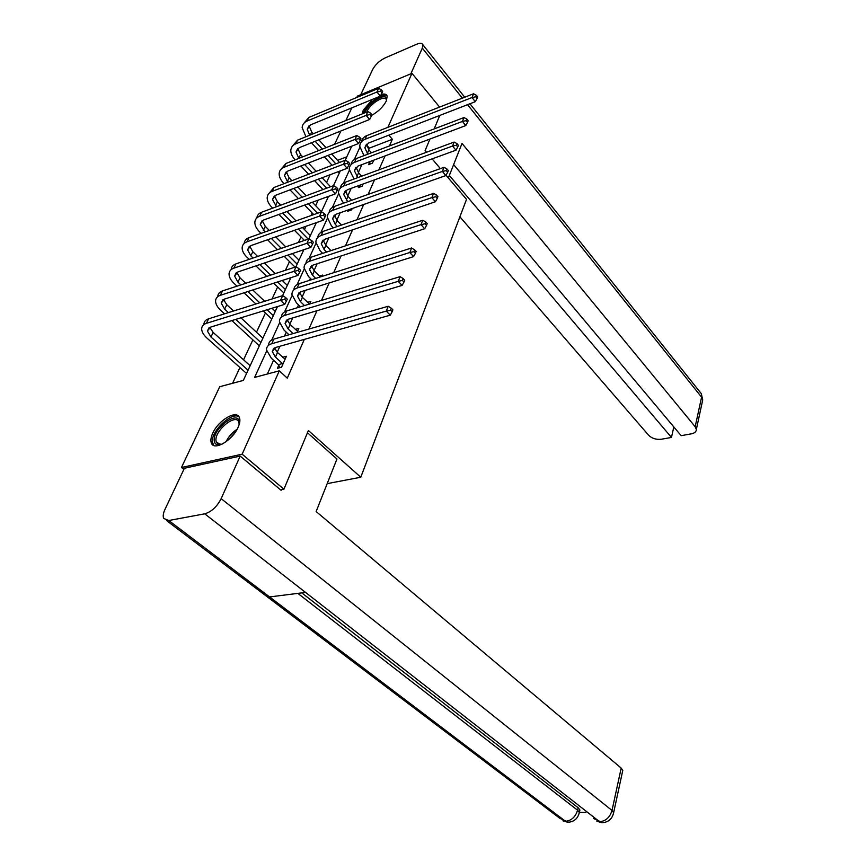 <?xml version="1.0" encoding="UTF-8"?>
<svg xmlns="http://www.w3.org/2000/svg" width="866" height="866" viewBox="0 0 866 866"><rect width="100%" height="100%" fill="white"/><g stroke="black" fill="none" stroke-linecap="round" stroke-linejoin="round"><path stroke-width="1.3" d="M381.17 94.513C384.461 93.593 386.463 94.08 387.178 96.007L386.409 100.802C383.324 106.691 378.42 111.541 371.687 115.319M362.226 113.879L363.233 110.253L372.564 99.319M238.15 427.198C232.64 440.339 213.956 451.294 211.369 443.035C210.427 440.567 210.882 437.298 212.744 433.227C218.362 420.205 236.775 409.38 239.438 417.683C240.337 420.053 239.904 423.225 238.15 427.198M183.852 469.415L181.449 467.51L219.726 386.712L243.335 380.423L277.521 306.553M330.13 174.737L326.514 182.455M318.266 200.111L315.646 205.686M312.225 213.025L311.035 215.558M306.023 226.264L304.475 229.566M301.022 236.97L298.434 242.491M293.412 253.24L292.989 254.139M289.493 261.597L285.434 270.279M277.64 286.938L272.021 298.965M265.44 313.027L256.466 332.208M252.883 339.873L243.562 359.801M239.936 367.541L232.575 383.292M334.568 144.297L340.879 130.993M345.826 120.547L351.834 107.86M356.76 97.468L357.398 96.126L411.967 73.329L387.871 127.356M446.033 175.257L466.536 199.364L360.776 477.242L327.196 483.629M346.833 156.778L337.545 160.351M266.674 351.044L254.604 377.414L279.307 370.832L287.285 378.139L304.334 339.385M308.881 329.058L316.945 310.721M321.47 300.437L329.167 282.933M333.67 272.703L341.02 256M345.502 245.814L352.516 229.858M356.976 219.726L363.677 204.495M368.115 194.406L374.513 179.857M378.918 169.823L385.034 155.923M389.429 145.953L392.352 139.296L369.349 148.14L368.667 149.634M361.901 164.627L358.351 172.496M351.195 188.355L347.731 196.008M340.165 212.765L336.82 220.181M328.82 237.89L325.584 245.056M322.087 252.807L321.687 253.695M317.14 263.773L314.022 270.668M310.493 278.484L309.671 280.313M305.092 290.446L302.115 297.049M298.554 304.929L297.276 307.755M292.686 317.93L289.85 324.22M286.256 332.176L284.503 336.062M279.891 346.27L277.196 352.224M273.569 360.256L267.356 374.015M278.755 365.344L277.434 368.31L281.526 367.216L286.397 356.262L282.662 357.29M297.006 332.468L298.824 328.376L295.284 329.405M309.682 303.998L310.872 301.325L307.527 302.353M321.979 276.406L322.574 275.063L319.392 276.081M333.908 249.646L330.92 250.566M337.036 235.108L340.977 233.777M348.316 209.897L347.721 211.25L351.628 209.875L352.235 208.522M359.282 185.4L358.297 187.608L362.172 186.201L363.157 183.993M369.641 162.256L368.58 164.616L372.434 163.165L373.776 160.156M360.776 477.242L308.393 430.532L283.929 489.193L280.584 489.842M283.929 489.193L242.144 454.185L181.449 467.51M439.592 107.081L411.967 73.329M429.937 139.047L425.109 150.63L426.494 152.264M432.123 158.879L440.393 168.61M439.787 115.427L434.169 128.915M392.352 139.296L388.791 135.183M279.307 370.832L242.144 454.185M359.78 147.523L354.248 159.615M349.279 170.472L343.466 183.181M338.487 194.081L332.371 207.429M327.37 218.362L320.961 232.38M315.938 243.357L309.194 258.09M304.172 269.077L297.092 284.557M292.048 295.587L284.6 311.847M279.545 322.899L271.729 339.981M282.554 295.663L290.879 277.683M295.901 266.847L303.814 249.733M308.816 238.929L316.35 222.638M321.329 211.889L328.506 196.376M333.453 185.681L340.295 170.905M345.22 160.264L351.737 146.181M369.349 148.14L366.513 144.925M285.087 359.206L277.51 352.516L274.457 347.937M282.457 363.547L275.442 357.084L272.238 351.596L275.734 347.439L390.252 315.181L386.29 311.1L271.729 343.726C268.168 344.82 266.436 346.898 266.512 349.94L271.35 358.21L278.376 364.662L282.457 363.547L282.846 364.24M280.043 367.606L278.376 364.662M390.544 310.169L392.125 311.803L392.893 309.866L391.313 308.231L390.544 310.169L386.29 311.1L388.228 306.261L273.829 339.126C270.322 340.219 268.579 342.265 268.601 345.263M388.228 306.261L391.313 308.231M392.125 311.803L390.252 315.181M248.055 370.215L210.958 336.971L207.407 331.007L210.579 327.11L284.719 304.345L280.541 300.318L206.389 323.332C203.207 324.393 201.637 326.33 201.67 329.156C201.865 332.079 203.651 335.077 207.028 338.151L246.399 373.311M250.144 365.723L213.177 332.457L209.778 327.413M284.73 299.409L286.397 301.022L287.263 299.138L285.596 297.525L284.73 299.409L280.541 300.318L282.727 295.62L208.652 318.785C205.513 319.835 203.943 321.751 203.921 324.534M282.727 295.62L285.596 297.525M286.397 301.022L284.719 304.345M221.999 444.215L221.133 444.485C216.738 445.535 214.411 444.096 214.173 440.177C213.393 427.652 239.308 409.315 239.265 422.5L239.016 425.022M239.168 424.188L238.789 422.002C235.974 413.299 215.19 429.915 215.937 440.231L216.327 442.299L221.176 444.475M238.994 416.827C232.153 411.447 211.542 430.499 212.322 441.476L213.631 445.395M365.084 112.721C366.621 104.277 385.424 91.861 386.55 98.627L386.539 100.488M386.463 100.672L386.323 99.817C385.11 94.221 369.36 104.115 366.805 112.028M387.145 95.92C382.804 92.023 365.43 104.916 363.59 113.327M307.462 432.762L336.95 459.002L316.133 511.535L621.193 768.077L622.795 770.296L622.524 771.53M168.762 520.509L269.575 596.934L305.525 592.409L204.744 513.819L168.762 520.509L163.674 518.409C162.786 516.212 163.198 513.257 164.919 509.533L184.393 468.268L240.174 456.079L281.125 490.297L281.385 489.691M204.744 513.819C211.477 511.828 216.944 506.762 221.166 498.643L240.174 456.079M579.354 812.384L585.86 812.438M301.779 592.885L578.174 807.762L579.906 809.97L579.646 811.106M593.643 818.5L602.563 822.678C608.603 822.126 612.294 818.771 613.658 812.589L613.431 813.726M166.532 520.563L559.88 818.348L568.507 822.224C574.353 821.639 577.958 818.37 579.343 812.416L579.105 813.52M448.339 177.952L462.022 143.42L695.171 426.721L701.579 397.18L467.564 104.678M459.889 216.814L648.656 435.273C651.979 438.477 656.222 439.809 661.386 439.246L671.453 437.427L449.324 175.473M462.347 98.161L422.316 48.117L410.852 73.794M422.316 48.117L422.846 44.772C422.153 43.019 420.086 42.835 416.643 44.253L385.056 57.935C379.535 60.696 375.4 64.539 372.672 69.453L360.732 94.73M453.622 164.616L681.152 435.674L691.425 433.823C694.684 433.141 696.318 431.669 696.351 429.428L695.171 426.721M673.835 426.97L671.453 437.427M297.547 331.245L290.142 324.512L287.166 319.738M293.054 333.605L288.14 328.939L285.055 323.397L288.562 319.153L402.105 285.423L398.241 281.331L284.654 315.419C281.114 316.566 279.372 318.677 279.415 321.773L284.08 330.119L288.995 334.763M402.419 280.411L403.967 282.056L404.714 280.183L403.166 278.538L402.419 280.411L398.241 281.331L400.114 276.644L286.689 310.959C283.258 312.074 281.504 314.12 281.439 317.097M400.114 276.644L403.166 278.538M403.967 282.056L402.105 285.423M309.519 304.053L302.407 297.341L299.495 292.394M304.496 305.568L300.47 301.639L297.482 296.053L301.011 291.712L413.58 256.628L409.802 252.515L297.19 287.967C293.682 289.157 291.918 291.322 291.929 294.451L296.432 302.873L300.47 306.791M413.916 251.627L415.42 253.273L416.145 251.465L414.641 249.819L413.916 251.627L409.802 252.515L411.621 247.99L299.16 283.647C295.804 284.784 294.05 286.83 293.899 289.774M411.621 247.99L414.641 249.819M415.42 253.273L413.58 256.628M228.429 312.604L224.651 309.119L221.22 303.1L224.413 299.116L298.023 275.388L293.953 271.35L220.332 295.328C217.16 296.432 215.58 298.413 215.58 301.281C215.721 304.237 217.442 307.257 220.743 310.353L224.521 313.817M231.871 320.572L259.183 345.675M260.872 342.525L235.769 319.37M262.896 338.162L240.91 317.8M233.56 310.991L226.805 304.735L223.482 299.495M298.066 270.452L299.69 272.076L300.534 270.246L298.911 268.633L298.066 270.452L293.953 271.35L296.064 266.793L222.519 290.911C219.455 291.983 217.864 293.899 217.767 296.648M296.064 266.793L298.911 268.633M299.69 272.076L298.023 275.388M240.878 284.892L237.923 282.1L234.621 276.027L237.825 271.967L310.905 247.34L306.932 243.292L233.842 268.168C230.692 269.304 229.1 271.329 229.057 274.23C229.165 277.228 230.832 280.27 234.047 283.377L237.003 286.17M244.017 292.795L255.892 304.009M263.232 310.937L271.61 318.84M273.32 315.635L267.107 309.747M259.768 302.797L247.893 291.539M275.28 311.392L271.978 308.253M264.639 301.271L252.764 289.969M245.749 283.301L240.012 277.845L236.775 272.433M310.981 242.415L312.572 244.039L313.384 242.274L311.792 240.651L310.981 242.415L306.932 243.292L308.978 238.875L235.974 263.892C232.976 264.974 231.374 266.88 231.19 269.607M308.978 238.875L311.792 240.651M312.572 244.039L310.905 247.34M320.268 276.958L314.304 270.961L311.468 265.862M315.689 278.408L312.42 275.139L309.541 269.51L313.081 265.093L424.686 228.754L420.995 224.63L309.346 261.337C305.86 262.571 304.096 264.769 304.063 267.93L308.426 276.416L311.684 279.675M425.044 223.764L426.516 225.409L427.209 223.655L425.747 221.999L425.044 223.764L420.995 224.63L422.76 220.245L311.262 257.137C307.971 258.306 306.218 260.341 305.99 263.264M422.76 220.245L425.747 221.999M426.516 225.409L424.686 228.754M330.974 250.62L325.865 245.359L323.105 240.109M326.612 252.06L324.036 249.408L321.243 243.747L324.793 239.265L435.436 201.746L431.842 197.621L321.145 235.487C317.692 236.764 315.917 238.994 315.852 242.188L320.063 250.729L322.65 253.37M435.825 196.766L437.254 198.422L437.936 196.712L436.496 195.066L435.825 196.766L431.842 197.621L433.552 193.367L323.007 231.417C319.792 232.597 318.028 234.632 317.725 237.544M433.552 193.367L436.496 195.066M437.254 198.422L435.436 201.746M341.442 225.073L337.09 220.484L334.417 215.104M337.296 226.502L335.315 224.413L332.609 218.719L336.17 214.173L445.871 175.571L442.353 171.436L332.609 210.395C329.167 211.705 327.402 213.967 327.294 217.193L331.375 225.777L333.356 227.855M446.271 170.602L447.668 172.258L448.328 170.613L446.921 168.957L446.271 170.602L442.353 171.436L444.009 167.322L334.406 206.433C331.256 207.634 329.502 209.669 329.134 212.549M444.009 167.322L446.921 168.957M447.668 172.258L445.871 175.571M253.045 258.036L250.815 255.871L247.622 249.754L250.848 245.63L323.386 220.17L319.511 216.11L246.951 241.82C243.822 243 242.22 245.056 242.144 247.99C242.209 251.01 243.811 254.084 246.962 257.202L249.191 259.356M255.914 265.873L266.771 276.395M273.786 283.204L283.669 292.784M285.401 289.515L277.629 281.959M270.614 275.139L259.757 264.574M287.306 285.401L282.251 280.465M275.247 273.624L264.39 263.015M257.667 256.455L252.84 251.735L249.7 246.171M323.494 215.255L325.042 216.89L325.822 215.169L324.285 213.545L323.494 215.255L319.511 216.11L321.492 211.834L249.018 237.663C246.085 238.767 244.483 240.672 244.223 243.368M321.492 211.834L324.285 213.545M325.042 216.89L323.386 220.17M264.92 232.001L260.244 224.262L263.481 220.061L335.488 193.832L331.7 189.762L259.681 216.24C256.574 217.453 254.961 219.542 254.842 222.508C254.875 225.571 256.423 228.656 259.497 231.774L261.088 233.365M267.54 239.774L277.488 249.668M284.2 256.336L295.046 267.118M297.146 264.152L288.021 255.048M281.309 248.358L271.361 238.431M298.997 260.146L292.427 253.565M285.715 246.842L275.767 236.883M269.326 230.432L265.299 226.394L262.246 220.678M335.618 188.929L337.134 190.563L337.892 188.907L336.376 187.273L335.618 188.929L331.7 189.762L333.616 185.616L261.684 212.213C258.804 213.328 257.213 215.223 256.888 217.896M333.616 185.616L336.376 187.273M337.134 190.563L335.488 193.832M276.514 206.736L272.498 199.494L275.756 195.24L347.223 168.285L343.521 164.226L272.032 191.408C268.947 192.653 267.334 194.774 267.183 197.762C267.172 200.847 268.676 203.954 271.675 207.082L272.714 208.132M278.906 214.443L288.042 223.753M294.483 230.313L304.421 240.434M308.209 239.135L298.283 228.981M291.842 222.4L282.706 213.058M310.353 235.606L302.472 227.509M296.031 220.906L286.906 211.531M280.714 205.177L277.391 201.778L274.435 195.922M347.374 163.403L348.857 165.038L349.593 163.425L348.121 161.79L347.374 163.403L343.521 164.226L345.382 160.199L273.981 187.5L269.185 193.161M345.382 160.199L348.121 161.79M348.857 165.038L347.223 168.285M351.672 200.273L348.002 196.301L345.404 190.801M347.721 201.691L343.661 194.406L347.223 189.795L455.971 150.186L452.539 146.051L343.737 186.006C340.327 187.348 338.552 189.654 338.422 192.901L342.362 201.529L343.813 203.077M349.756 210.535L349.258 209.561M456.393 145.239L457.768 146.895L458.406 145.293L457.031 143.637L456.393 145.239L452.539 146.051L454.141 142.056L345.491 182.163C342.395 183.376 340.641 185.411 340.23 188.279M454.141 142.056L457.031 143.637M457.768 146.895L455.971 150.186M287.826 182.206L284.405 175.43L287.674 171.122L358.6 143.507L354.984 139.437L284.037 167.29C280.974 168.567 279.35 170.71 279.166 173.72C279.133 176.837 280.573 179.955 283.518 183.083L284.059 183.646M290.013 189.86L298.424 198.628M304.605 205.08L313.73 214.595M317.497 213.252L308.372 203.705M302.191 197.242L293.79 188.442M321.405 211.726L312.377 202.254M306.196 195.759L297.796 186.926M291.831 180.669L289.147 177.855L286.289 171.879M358.784 138.636L360.224 140.27L360.949 138.712L359.498 137.077L358.784 138.636L354.984 139.437L356.792 135.529L285.932 163.49L281.136 169.141M356.792 135.529L359.498 137.077M360.224 140.27L358.6 143.507M361.685 176.188L358.611 172.799L356.088 167.192M357.896 177.584L354.4 170.764L357.972 166.099L465.778 125.57L462.422 121.435L354.551 162.321C351.174 163.685 349.399 166.012 349.225 169.292L354.021 179.024M360.256 186.894L359.455 185.335M466.222 120.634L467.564 122.29L468.181 120.742L466.839 119.086L466.222 120.634L462.422 121.435L463.981 117.559L356.262 158.575C353.22 159.799 351.466 161.834 351.011 164.681M463.981 117.559L466.839 119.086M467.564 122.29L465.778 125.57M298.867 158.381L295.988 152.037L299.257 147.675L369.652 119.454L366.112 115.384L295.696 143.843C292.654 145.152 291.03 147.317 290.824 150.359C290.749 153.488 292.145 156.616 295.025 159.755L295.122 159.864M300.87 165.98L308.621 174.25M314.564 180.604L322.964 189.557M326.699 188.171L318.309 179.186M312.366 172.821L304.615 164.529M330.531 186.764L322.141 177.746M316.187 171.36L308.448 163.035M302.699 156.865L300.578 154.592L297.807 148.497M369.858 114.604L371.265 116.228L371.958 114.713L370.551 113.078L369.858 114.604L366.112 115.384L367.866 111.595L297.536 140.151L292.751 145.791M367.866 111.595L370.551 113.078M371.265 116.228L369.652 119.454M371.46 152.795L368.927 149.937L366.491 144.232M367.844 154.17L364.846 147.783L368.418 143.074L475.304 101.679L472.024 97.544L365.073 139.274C361.717 140.682 359.942 143.031 359.747 146.322L363.991 155.642M370.475 163.901L369.414 161.801M475.759 96.754L477.069 98.41L477.664 96.905L476.354 95.249L475.759 96.754L472.024 97.544L473.529 93.777L366.729 135.648C363.742 136.882 361.999 138.906 361.49 141.743M473.529 93.777L476.354 95.249M477.069 98.41L475.304 101.679M311.468 142.782L318.623 150.587M324.36 156.843L332.089 165.276M338.032 171.749L339.136 172.962M335.813 163.858L328.073 155.393M322.347 149.125L315.192 141.288M339.472 162.462L331.732 153.964M326.006 147.675L318.85 139.827M313.319 133.743L311.695 131.968L309.021 125.776M309.66 135.226L307.246 129.294L310.526 124.888L380.38 96.094L376.926 92.023L307.04 121.056C304.02 122.387 302.386 124.574 302.147 127.627L305.936 136.741M380.607 91.255L381.982 92.889L382.664 91.417L381.289 89.783L380.607 91.255L376.926 92.023L378.626 88.343L308.826 117.462L304.053 123.08M378.626 88.343L381.289 89.783M381.982 92.889L380.38 96.094M275.442 357.084L277.51 352.516M271.729 343.726L273.829 339.126M210.958 336.971L213.177 332.457M206.389 323.332L208.652 318.785M226.048 441.747C228.559 436.583 232.25 432.426 237.111 429.265M235.39 432.047L228.624 439.679M221.166 498.643L612.013 810.446L621.193 768.077M297.828 593.372L577.6 810.219L578.174 807.762M579.906 809.97L579.343 812.416L577.6 810.219C575.468 816.952 571.441 820.654 565.541 821.314L269.575 596.934M305.525 592.409L599.64 821.747C605.778 821.13 609.902 817.363 612.013 810.446L613.658 812.589L622.795 770.296M702.358 401.618L702.727 399.908L701.298 393.651L700.085 392.125M288.14 328.939L290.142 324.512M284.654 315.419L286.689 310.959M300.47 301.639L302.407 297.341M297.19 287.967L299.16 283.647M224.651 309.119L226.805 304.735M220.332 295.328L222.519 290.911M237.923 282.1L240.012 277.845M233.842 268.168L235.974 263.892M312.42 275.139L314.304 270.961M309.346 261.337L311.262 257.137M324.036 249.408L325.865 245.359M321.145 235.487L323.007 231.417M335.315 224.413L337.09 220.484M332.609 210.395L334.406 206.433M250.815 255.871L252.84 251.735M246.951 241.82L249.018 237.663M263.329 230.41L265.299 226.394M259.681 216.24L261.684 212.213M275.475 205.675L277.391 201.778M272.032 191.408L273.981 187.5M346.27 200.133L348.002 196.301M343.737 186.006L345.491 182.163M287.285 181.644L289.147 177.855M284.037 167.29L285.932 163.49M356.933 176.523L358.611 172.799M354.551 162.321L356.262 158.575M298.77 158.272L300.578 154.592M295.696 143.843L297.536 140.151M367.292 153.553L368.927 149.937M365.073 139.274L366.729 135.648M310.201 135.009L311.695 131.968M307.04 121.056L308.826 117.462M272.238 351.596L273.678 348.435M207.407 331.007L208.955 327.878M218.903 444.431L216.327 442.299M601.513 822.635L596.869 821.174M567.479 822.191L562.922 820.806M422.846 44.772L464.717 97.23M469.924 103.758L701.298 393.651L702.727 399.908L696.351 429.428M285.055 323.397L286.516 320.182M297.482 296.053L298.965 292.773M221.22 303.1L222.8 299.917M234.621 276.027L236.223 272.79M309.541 269.51L311.046 266.187M321.243 243.747L322.769 240.38M332.609 218.719L334.168 215.309M247.622 249.754L249.246 246.474M260.244 224.262L261.889 220.927M272.498 199.494L274.165 196.117M343.661 194.406L345.231 190.953M284.405 175.43L286.094 172.02M354.4 170.764L355.98 167.29M295.988 152.037L297.688 148.595M364.846 147.783L366.437 144.276M307.246 129.294L308.967 125.819"/></g></svg>
